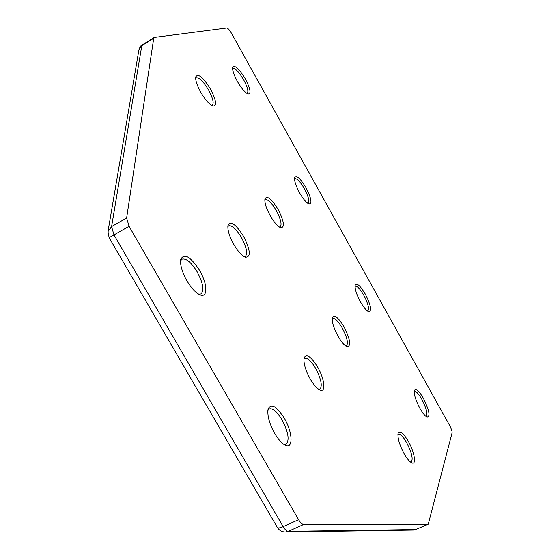 <?xml version="1.0" encoding="UTF-8"?>
<svg xmlns="http://www.w3.org/2000/svg" width="560" height="560" viewBox="0 0 560 560"><rect width="100%" height="100%" fill="white"/><g stroke="black" fill="none" stroke-linecap="round" stroke-linejoin="round"><path stroke-width="0.84" d="M107.982 231.567L111.594 226.597L113.981 234.906L109.13 237.685L277.389 527.499C278.075 528.276 279.993 527.989 283.15 526.624C284.984 529.655 286.678 531.23 288.246 531.349L303.632 524.468C302.106 524.328 300.419 522.739 298.592 519.687L129.08 226.338L126.63 218.015L153.727 38.248L154.406 37.415L226.793 28C227.962 28.203 229.495 29.925 231.406 33.173L449.848 425.866C451.493 428.995 452.235 431.326 452.081 432.873L428.253 524.188L303.632 524.468M111.573 226.737L107.975 231.602L138.915 49.84C139.979 46.816 141.085 45.185 142.219 44.933L138.887 49.98M245.357 78.953C238.917 68.411 234.682 64.568 232.659 67.424C232.337 70.35 233.891 74.984 237.314 81.326C241.416 88.361 244.986 92.575 248.038 93.968C251.349 93.891 250.453 88.886 245.357 78.953M246.96 93.436L247.226 93.324C248.689 91.588 247.506 87.094 243.67 79.835C238.994 71.96 235.375 68.173 232.82 68.467L232.589 68.656M365.337 294.182C360.206 285.614 356.811 282.639 355.173 285.243C354.69 288.771 356.433 294.28 360.395 301.749C363.552 307.237 366.282 310.534 368.592 311.633C372.057 311.262 370.972 305.445 365.337 294.182M367.563 311.052L367.815 310.968C369.439 308.812 368.095 303.569 363.776 295.218C360.094 288.918 357.252 285.929 355.25 286.272L355.033 286.426M199.71 270.606C190.463 256.466 184.135 252.77 180.726 259.518C180.033 264.95 182.063 271.992 186.816 280.651C191.24 288.071 195.601 292.789 199.913 294.798C208.012 298.515 207.683 284.06 199.71 270.606M198.744 294.224L200.914 293.965C204.344 290.521 203.147 283.213 197.309 272.055C191.352 262.395 186.249 258.104 181.993 259.161L180.565 260.855M423.381 398.314C418.81 390.614 415.793 387.968 414.33 390.39C413.798 394.254 415.653 400.225 419.902 408.31C422.667 413.161 425.054 416.08 427.049 417.074C430.507 416.507 429.282 410.256 423.381 398.314M426.027 416.451L426.244 416.381C427.896 413.994 426.447 408.338 421.89 399.427C418.621 393.785 416.108 391.132 414.358 391.447L414.162 391.573M306.005 187.754C300.251 178.241 296.457 174.86 294.623 177.618C294.217 180.838 295.862 185.892 299.551 192.787C303.142 199.003 306.271 202.72 308.938 203.952C312.347 203.742 311.374 198.345 306.005 187.754M307.888 203.399L308.154 203.301C309.715 201.369 308.462 196.504 304.388 188.713C300.237 181.664 297.024 178.311 294.756 178.64L294.518 178.822M210.588 89.222C203.119 77.266 198.163 73.171 195.727 76.937C195.363 80.325 197.022 85.4 200.69 92.148C205.17 99.764 209.216 104.37 212.835 105.98C217.07 106.036 216.321 100.45 210.588 89.222M211.708 105.455L212.296 105.273C214.13 103.236 212.926 98.217 208.684 90.216C203.406 81.459 199.213 77.308 196.105 77.777L195.643 78.225M278.124 209.489C271.53 198.807 267.141 195.272 264.936 198.87C264.446 202.643 266.196 208.243 270.193 215.663C274.05 222.278 277.529 226.296 280.63 227.71C285.012 227.619 284.179 221.543 278.124 209.489M279.538 227.157L280.133 226.996C282.107 224.707 280.833 219.233 276.304 210.574C271.684 202.825 268.009 199.199 265.272 199.689L264.803 200.116M344.029 326.851C338.233 317.345 334.355 314.265 332.381 317.618C331.772 321.804 333.641 327.971 337.981 336.126C341.299 341.866 344.281 345.366 346.92 346.633C351.372 346.353 350.406 339.759 344.029 326.851M345.849 346.038L346.409 345.905C348.488 343.343 347.116 337.386 342.286 328.027C338.247 321.188 335.041 318.003 332.661 318.479L332.213 318.85M408.359 441.42C403.27 432.964 399.854 430.269 398.118 433.335C397.425 437.955 399.42 444.724 404.103 453.635C406.973 458.626 409.528 461.692 411.768 462.833C416.738 465.423 414.519 452.06 408.359 441.42M410.697 462.182L411.194 462.077C413.315 459.214 411.817 452.753 406.7 442.687C403.165 436.646 400.372 433.839 398.314 434.266L397.908 434.567M317.709 367.206C311.059 356.517 306.523 353.395 304.115 357.826C303.338 362.873 305.34 369.873 310.128 378.819C313.614 384.79 316.862 388.514 319.886 389.991C326.144 393.078 324.667 379.106 317.709 367.206M318.766 389.382L319.858 389.207C322.581 386.085 321.209 379.204 315.735 368.557C311.269 361.088 307.601 357.679 304.717 358.337L303.912 359.1M243.586 236.404C235.893 224.238 230.692 220.57 227.99 225.4C227.395 229.894 229.271 236.152 233.625 244.167C237.762 251.195 241.654 255.542 245.301 257.208C251.104 257.327 250.53 250.39 243.586 236.404M244.16 256.648L245.322 256.424C247.884 253.659 246.617 247.401 241.514 237.643C236.313 229.047 232.029 225.113 228.669 225.834L227.836 226.695M284.375 418.313C276.57 406.112 271.145 403.046 268.107 409.101C267.106 415.338 269.269 423.402 274.603 433.286C278.208 439.404 281.729 443.345 285.166 445.109C293.468 449.498 292.726 432.327 284.375 418.313M284.018 444.465L286.027 444.304C289.723 440.384 288.414 432.25 282.1 419.902C277.116 411.684 272.839 408.037 269.276 408.947L267.876 410.431M277.368 527.457L277.389 527.499C279.265 530.46 281.932 531.958 285.39 532L288.246 531.349L415.674 529.55L428.253 524.188M413.238 530.061L415.674 529.55L428.015 524.237M298.592 519.687L283.15 526.624L113.981 234.906L129.08 226.338M126.63 218.015L111.594 226.597L141.799 45.682L153.727 38.248M285.39 532L413.378 530.061L415.926 529.501M142.219 44.933L154.126 37.513M107.975 231.602L109.13 237.685"/></g></svg>
